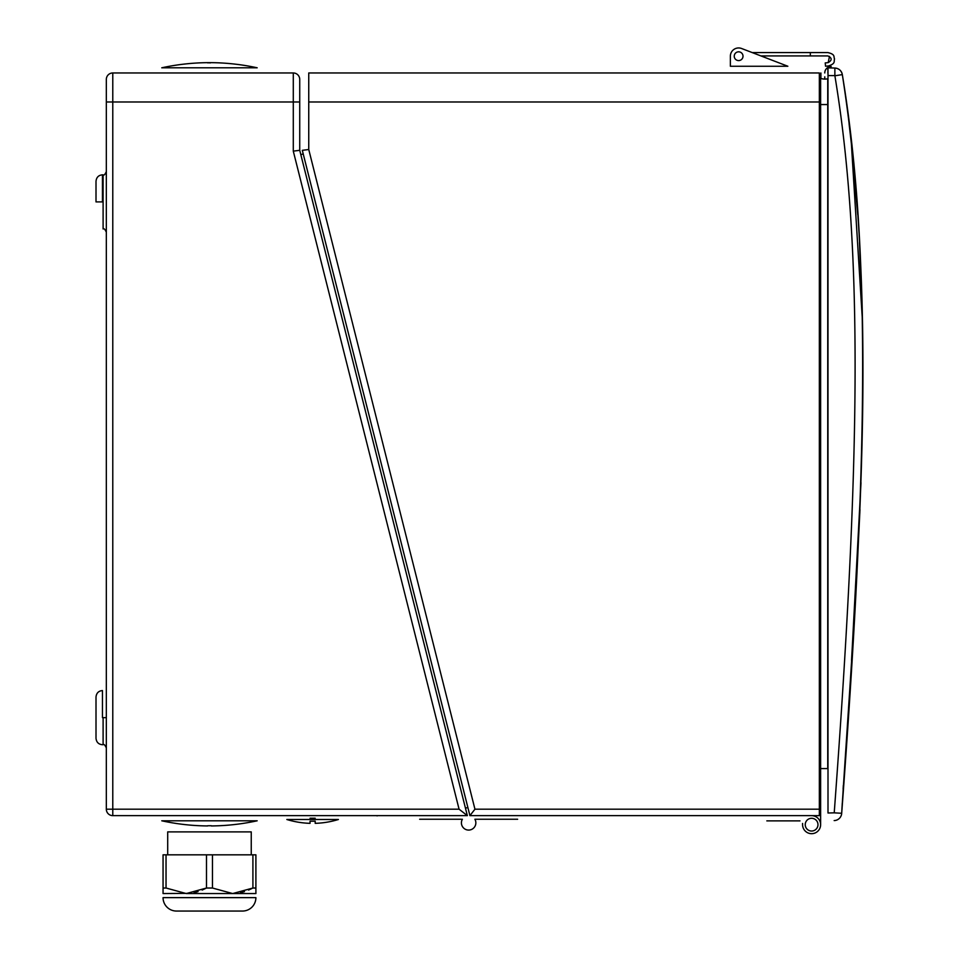 <?xml version="1.0" encoding="UTF-8"?>
<svg xmlns="http://www.w3.org/2000/svg" width="959" height="959" viewBox="0 0 959 959"><rect width="100%" height="100%" fill="white"/><g stroke="black" fill="none" stroke-linecap="round" stroke-linejoin="round"><path stroke-width="1.44" d="M293.286 151.126L299.735 150.323L467.345 815.641L299.735 150.323L299.735 79.405A6.449 6.449 0 0 0 293.286 72.968A6.449 6.449 0 0 1 299.735 79.405L299.735 101.978L293.286 101.978L293.286 72.968A6.449 6.449 0 0 1 299.735 79.405A6.449 6.449 0 0 0 293.286 72.968L112.778 72.968A6.449 6.449 0 0 0 106.329 79.405L106.329 809.192A6.449 6.449 0 0 0 112.778 815.641L467.345 815.641L459.073 809.192L293.286 151.126L293.286 101.978L112.778 101.978L112.778 809.192L106.329 809.192A6.449 6.449 0 0 0 112.778 815.641L112.778 809.192L459.073 809.192M106.329 747.948L106.329 717.644C106.329 678.72 106.329 678.72 106.329 717.644C106.329 678.72 106.329 678.72 106.329 717.644L103.104 717.644L103.104 744.723C103.92 743.92 104.987 744.987 106.329 747.948M106.329 232.198L106.329 171.601C104.987 174.55 103.92 175.629 103.104 174.826L103.104 228.973C103.92 228.17 104.987 229.249 106.329 232.198M106.329 79.405A6.449 6.449 0 0 1 112.778 72.968A6.449 6.449 0 0 0 106.329 79.405A6.449 6.449 0 0 1 112.778 72.968L112.778 101.978L106.329 101.978L106.329 79.405L106.329 101.978M96.008 181.275L96.008 201.905C96.008 228.398 96.008 228.398 96.008 201.905C96.008 212.826 96.008 212.826 96.008 201.905L102.457 201.905L96.008 201.905L96.008 181.275C96.427 177.319 98.573 175.173 102.457 174.826L102.457 201.905M102.457 690.564C98.573 690.912 96.427 693.069 96.008 697.013L96.008 717.644C96.008 744.148 96.008 744.148 96.008 717.644L96.008 697.013C96.427 693.069 98.573 690.912 102.457 690.564L102.457 717.644M377.091 815.893C363.509 815.893 363.509 815.893 377.091 815.893C390.673 815.893 390.673 815.893 377.091 815.893C363.509 815.893 363.509 815.893 377.091 815.893C390.673 815.893 390.673 815.893 377.091 815.893M461.411 819.25L419.646 819.25L461.411 819.25M445.3 819.25L427.51 819.25L445.3 819.25M462.382 819.25A7.216 7.216 0 0 0 468.639 830.074A7.216 7.216 0 0 0 474.885 819.25A7.216 7.216 0 0 1 468.639 830.074A7.216 7.216 0 0 1 462.382 819.25A7.216 7.216 0 0 0 468.639 830.074A7.216 7.216 0 0 0 474.885 819.25A7.216 7.216 0 0 1 468.639 830.074A7.216 7.216 0 0 1 462.382 819.25A7.216 7.216 0 0 0 468.639 830.074A7.216 7.216 0 0 0 474.885 819.25A7.216 7.216 0 0 1 468.639 830.074A7.216 7.216 0 0 1 462.382 819.25A7.216 7.216 0 0 0 468.639 830.074A7.216 7.216 0 0 0 474.885 819.25A7.216 7.216 0 0 1 468.639 830.074A7.216 7.216 0 0 1 462.382 819.25A7.216 7.216 0 0 0 468.639 830.074A7.216 7.216 0 0 0 474.885 819.25A7.216 7.216 0 0 1 468.639 830.074A7.216 7.216 0 0 1 462.382 819.25A7.216 7.216 0 0 0 468.639 830.074A7.216 7.216 0 0 0 474.885 819.25A7.216 7.216 0 0 1 468.639 830.074A7.216 7.216 0 0 1 462.382 819.25M474.885 819.25L517.632 819.25L474.885 819.25M500.874 819.25C512.298 819.25 512.298 819.25 500.874 819.25C489.438 819.25 489.438 819.25 500.874 819.25C512.298 819.25 512.298 819.25 500.874 819.25C489.438 819.25 489.438 819.25 500.874 819.25C512.298 819.25 512.298 819.25 500.874 819.25C489.438 819.25 489.438 819.25 500.874 819.25M300.802 154.591L303.236 153.979M467.884 807.526L465.463 808.137M819.346 809.192L819.346 72.968L308.75 72.968L308.75 149.52L474.945 809.192L819.346 809.192L819.346 815.641L469.922 815.641L474.945 809.192M469.922 815.641L302.313 150.323L308.75 149.52M819.346 104.555L827.737 104.555L827.737 78.77A12.899 12.899 0 0 1 819.346 77.823A12.899 12.899 0 0 0 827.737 78.77L827.737 768.579L819.346 768.579M819.346 795.011L820.628 795.011L820.628 824.668M802.587 823.457L802.587 824.668A9.027 9.027 0 0 0 811.602 833.683A9.027 9.027 0 0 0 820.628 824.668A9.027 9.027 0 0 0 811.602 815.641M811.602 818.291A6.377 6.377 0 0 0 805.236 824.668A6.377 6.377 0 0 0 811.602 831.033A6.377 6.377 0 0 0 817.979 824.668A6.377 6.377 0 0 0 811.602 818.291M799.998 820.88L766.828 820.88C757.478 820.88 757.478 820.88 766.828 820.88L799.998 820.88L766.828 820.88C757.478 820.88 757.478 820.88 766.828 820.88L799.998 820.88M767.763 820.88C762.717 820.88 762.717 820.88 767.763 820.88C772.822 820.88 772.822 820.88 767.763 820.88C762.717 820.88 762.717 820.88 767.763 820.88C772.822 820.88 772.822 820.88 767.763 820.88M790.983 820.88C785.924 820.88 785.924 820.88 790.983 820.88C796.03 820.88 796.03 820.88 790.983 820.88C785.924 820.88 785.924 820.88 790.983 820.88C796.03 820.88 796.03 820.88 790.983 820.88M842.541 76.049L842.326 74.61L841.57 74.742M842.278 803.031L841.69 813.28C866.852 475.772 872.019 254.063 842.326 74.61A7.732 7.732 0 0 0 834.869 68.041L828.001 67.861L834.869 68.041C838.681 68.377 841.127 70.379 842.206 74.035L842.206 74.035C841.127 70.379 838.681 68.377 834.869 68.041L828.001 67.861L834.869 68.041L834.869 75.785L842.326 74.61C880.338 319.431 857.082 567.608 841.69 813.28A7.732 7.732 0 0 1 834.162 820.58A7.732 7.732 0 0 0 841.69 813.28L834.162 812.836L841.69 813.28M843.357 785.181L843.117 788.993L843.357 785.181M862.477 321.253L851.376 143.682L849.063 123.663M851.82 655.872L861.002 482.713M860.906 270.882L861.074 274.861M862.129 306.281L862.549 324.765M859.863 512.214L851.532 660.343M849.422 126.708L849.686 128.878M849.782 129.657L850.13 132.606M850.297 134.128L850.837 138.791M850.993 140.266L851.196 142.028M838.837 75.162L836.26 75.569M835.936 75.617L828.001 75.593L828.001 67.861M828.001 813.004L834.162 812.836L828.001 813.004L828.001 75.593M827.833 68.916L827.797 70.115M827.833 71.685L827.953 73.591M834.222 812.836C859.3 475.017 864.443 254.411 834.881 75.773M834.869 68.041A7.732 7.732 0 0 1 842.326 74.61M851.376 143.694L857.742 214.696M824.764 79.082L824.764 76.804L824.764 79.082M820.628 78.35L820.628 814.575M820.628 768.579L820.628 795.011M820.628 802.563L820.628 804.949L820.628 802.563M820.628 808.785L820.628 809.887L820.628 808.785M820.892 78.446L820.892 72.968L820.892 78.446M828.624 67.058A6.449 6.449 0 0 0 824.764 72.968A6.449 6.449 0 0 1 828.624 67.058L831.201 66.519L828.624 67.058M829.487 56.353L828.192 62.623L825.219 62.91L825.543 66.243L828.516 65.955C836.176 63.354 833.551 61.244 834.558 58.955C833.335 56.785 835.745 54.435 827.869 52.577L752.216 52.577L741.583 48.501L787.854 66.255L730.374 66.255L730.374 56.197A8.247 8.247 0 0 1 741.583 48.501M810.331 52.577L810.331 55.934L760.955 55.934L787.854 66.255M828.192 62.623C832.232 60.201 832.124 57.972 827.869 55.934L810.331 55.934M743.009 56.197A4.387 4.387 0 0 0 738.634 51.822A4.387 4.387 0 0 0 734.246 56.197A4.387 4.387 0 0 0 738.634 60.585A4.387 4.387 0 0 0 743.009 56.197M426.863 819.25L445.947 819.25L426.863 819.25M491.332 819.25L510.416 819.25L491.332 819.25M242.483 911.05L176.468 911.05A13.414 13.414 0 0 1 163.054 897.636L255.897 897.636A13.414 13.414 0 0 1 242.483 911.05L176.468 911.05M166.039 854.829L163.054 854.829L163.054 888.022L166.039 888.022L166.039 854.829L255.897 854.829L255.897 888.022L252.912 888.022L248.561 890.072M244.485 891.606L240.493 892.697M236.585 893.344L232.689 893.56L252.912 888.022L252.912 854.829M255.897 888.022L255.897 893.56L186.262 893.56L206.497 888.022L202.145 890.072M212.454 854.829L212.454 888.022L232.689 893.56M212.466 888.022L206.497 888.022L206.497 854.829M198.069 891.606L194.078 892.697M190.17 893.344L163.054 893.56L163.054 854.829M166.039 888.022L186.262 893.56M167.705 854.829L167.705 831.885L251.246 831.885L251.246 854.829M310.045 821.18A85.735 85.735 0 0 0 312.622 821.216A85.735 85.735 0 0 1 310.045 821.18A85.735 85.735 0 0 0 315.199 821.18A85.735 85.735 0 0 1 310.045 821.18L310.045 823.337A87.892 87.892 0 0 1 286.837 819.501L338.407 819.501A87.892 87.892 0 0 1 315.199 823.337L315.199 821.18A85.735 85.735 0 0 1 312.622 821.216A85.735 85.735 0 0 0 315.199 821.18L315.199 823.337M310.045 818.219L315.199 818.219L310.045 818.219M183.625 824.44L181.886 824.237A223.219 223.219 0 0 1 161.771 820.796L257.18 820.796A223.219 223.219 0 0 1 237.065 824.237L235.327 824.44M211.016 825.747L208.415 825.735M209.494 825.735L210.536 825.735M235.183 824.464A223.207 223.207 0 0 1 211.352 825.939L211.352 825.771M207.588 825.771L207.588 825.939A223.207 223.207 0 0 1 183.768 824.464M183.613 64.157L183.768 64.145A223.207 223.207 0 0 1 207.588 62.659L211.352 62.659A223.207 223.207 0 0 1 235.183 64.145L237.065 64.361A223.219 223.219 0 0 1 257.18 67.801L161.771 67.801A223.219 223.219 0 0 1 181.886 64.361L183.625 64.157M209.458 62.874L210.536 62.862M207.588 62.838L208.415 62.862M819.346 101.978L308.75 101.978M827.737 78.77A12.899 12.899 0 0 1 819.346 77.823M299.735 101.978L299.735 79.405M102.457 744.723C98.573 744.376 96.427 742.23 96.008 738.274L96.008 717.644M852.575 644.424L854.349 616.301M856.759 575.436L859.971 509.589M862.501 321.996L859.504 242.507"/></g></svg>
